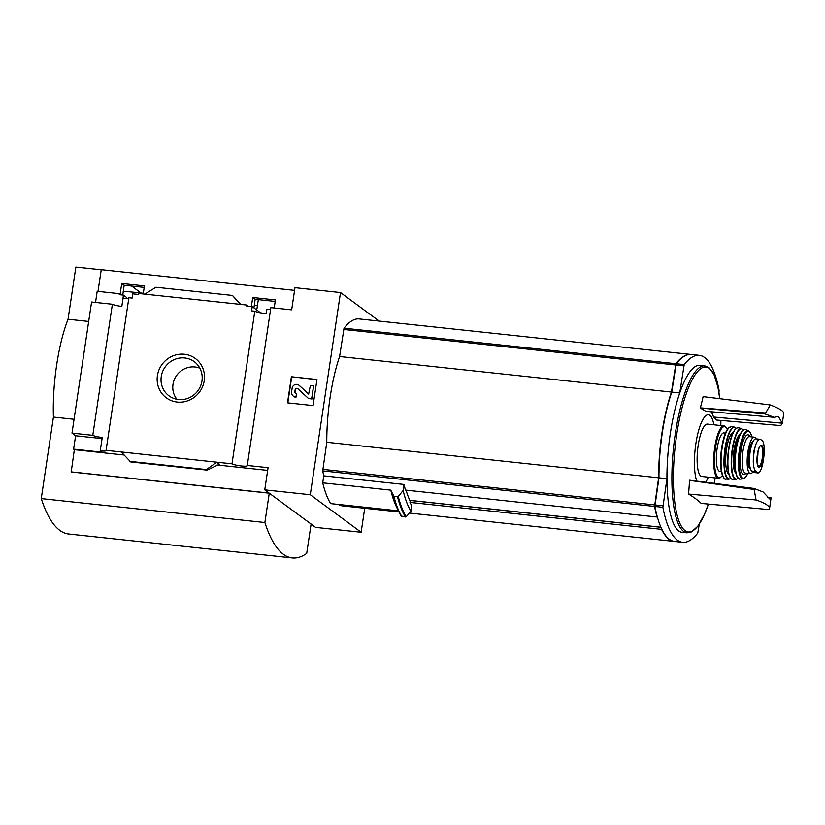 <?xml version="1.0" encoding="UTF-8"?>
<svg xmlns="http://www.w3.org/2000/svg" width="825" height="825" viewBox="0 0 825 825"><rect width="100%" height="100%" fill="white"/><g stroke="black" fill="none" stroke-linecap="round" stroke-linejoin="round"><path stroke-width="1.24" d="M123.172 292.174A96.36 25.74 -83.9 0 1 127.06 291.534L143.323 293.277M253.925 307.88L255.162 299.289L252.728 297.495L251.377 306.529M255.162 299.289L275.189 301.434M274.209 307.983L275.416 299.918L252.728 297.495M219.141 464.155L216.8 462.196L232 463.825L254.812 311.211A8.002 1.186 8.5 0 0 266.258 313.521L266.887 309.282A8.002 1.186 8.5 0 0 270.301 309.179L270.445 308.199A8.002 1.186 8.5 0 0 270.806 308.076M254.812 311.211L251.594 310.86L252.223 306.622L246.634 306.023L246.778 305.044L248.356 306.209M258.926 312.5L259.05 311.664L252.223 306.622M122.76 295.041L124.173 285.254L121.749 283.47L120.141 294.226L119.398 293.679L119.254 294.659L123.41 295.103L122.873 299.362M124.173 285.254L144.2 287.399M143.22 293.958L144.427 285.893L121.749 283.47M126.483 298.454L126.627 297.485L123.41 295.103M241.178 304.446L232.413 295.433L240.384 304.363L138.476 293.452L138.332 294.432L132.732 293.834L132.103 298.073L128.886 297.722L106.074 450.337L216.8 462.196L206.394 469.569L207.188 470.126L219.512 464.186M128.813 298.165A8.002 1.186 8.5 0 1 123.049 298.238L121.822 306.384A8.002 1.186 8.5 0 1 112.386 304.239L92.792 435.332A8.002 1.186 -171.5 0 0 102.238 437.477L100.237 450.852A8.002 1.186 -171.5 0 0 106.177 450.584A8.002 1.186 -171.5 0 0 106.074 450.337M240.384 304.363L246.778 305.044M119.398 293.679L97.195 291.308L95.535 302.435M157.41 375.653A24.441 23.265 -53.6 0 0 189.451 400.115A24.441 23.265 -53.6 0 0 195.638 358.72A24.441 23.265 -53.6 0 0 157.41 375.653M294.577 290.379L101.248 269.672L98 291.39M232 463.825A8.002 1.186 -171.5 0 0 240.714 465.888A8.002 1.186 -171.5 0 0 247.397 465.702A8.002 1.186 -171.5 0 0 247.283 465.455L270.868 307.622L291.668 309.849L294.979 287.677L340.508 292.555L379.139 321.059M699.311 524.081L697.754 533.043A133.372 35.619 -83.9 0 1 682.626 542.303L674.633 541.447A133.372 35.619 -83.9 0 1 654.885 506.447L658.948 477.819A84.026 22.44 -83.9 0 1 671.767 392.092L676.211 363.753A133.372 35.619 -83.9 0 1 691.34 354.492L699.332 355.348A133.372 35.619 -83.9 0 1 719.08 390.349L718.946 392.7M682.626 542.303A133.372 35.619 -83.9 0 1 662.877 507.303L666.94 478.675A84.026 22.44 -83.9 0 1 679.748 392.948L684.193 364.609A133.372 35.619 -83.9 0 1 699.332 355.348M658.948 477.819L666.94 478.675M671.767 392.092L679.748 392.948M674.479 541.427A133.372 35.619 -83.9 0 1 674.314 541.417A133.372 35.619 -83.9 0 1 661.578 529.341L661.65 528.856M657.154 516.285L657.051 517.017L405.457 490.071A133.372 35.619 -83.9 0 1 404.023 484.44L403.116 490.493A137.847 36.816 96.1 0 0 411.015 511.345L411.84 505.818A133.372 35.619 -83.9 0 1 409.984 502.394L661.578 529.341M398.918 511.923L342.468 505.88A133.372 35.619 -83.9 0 1 338.229 504.415M410.035 500.352L409.819 500.332A133.372 35.619 -83.9 0 1 406.044 490.132M410.272 500.466L409.984 502.394M364.722 508.262L361.144 532.249L310.293 494.732L340.508 292.555M398.403 510.85L330.639 503.601A138.703 37.053 -83.9 0 1 322.719 482.842L390.772 490.132A138.703 37.053 96.1 0 0 396.412 506.725L398.743 511.562A143.674 38.373 96.1 0 0 401.28 516.172L406.251 516.697L411.015 511.345M657.051 517.017A133.372 35.619 -83.9 0 1 654.565 506.416L658.628 477.788A84.026 22.44 -83.9 0 1 671.447 392.061L675.892 363.722A133.372 35.619 -83.9 0 1 691.02 354.451L359.174 318.924A133.372 35.619 -83.9 0 0 344.046 328.185L339.591 356.524A84.026 22.44 -83.9 0 0 326.782 442.262L322.719 470.879A133.372 35.619 -83.9 0 0 323.771 475.839L322.719 482.842M390.772 490.132L393.907 496.413A144.035 38.476 96.1 0 0 401.909 516.605L401.28 516.172M323.771 475.839L404.023 484.44M393.907 496.413L398.258 496.475A143.674 38.373 96.1 0 0 406.251 516.697M403.116 490.493L398.258 496.475M92.792 435.332L71.992 433.104L91.585 302.012L112.386 304.239M71.992 433.104L75.601 435.765L102.063 438.601M269.27 493.185L264.887 522.534A225.142 60.142 -83.9 0 0 292.308 557.937A225.142 60.142 -83.9 0 0 306.714 553.4L311.108 524.05L269.27 493.185L71.198 471.972L74.343 449.677L124.059 455.008M75.601 435.765L73.611 449.14L74.343 449.677M100.237 450.852L102.042 452.183L73.611 449.14M217.109 464.97L267.671 470.384M310.293 494.732L264.763 489.854L268.073 467.682L247.283 465.455M144.86 294.133L155.925 287.244L232.413 295.433M130.659 461.907L121.275 451.966M129.907 461.381L206.394 469.569M291.4 376.747L287.502 402.837L313.067 405.58L316.965 379.49L291.4 376.747L316.934 379.665M131.639 286.058L141.106 293.04M101.227 269.775L75.848 267.063L68.052 319.234L88.688 321.441M71.032 471.859L269.115 493.061L264.763 489.854M361.144 532.249L315.614 527.381L311.087 524.153M74.064 419.275L53.429 417.068A83.356 22.265 -83.9 0 1 68.052 319.234M264.887 522.534L41.25 498.589L53.429 417.068M292.308 557.937L68.661 533.992A225.142 60.142 -83.9 0 1 41.25 498.589M287.822 402.868L291.689 376.963M310.396 385.409L308.622 394.082L299.186 385.409A4.331 4.125 126.4 0 0 292.132 388.173L291.607 391.679A5.002 4.764 126.4 0 0 295.67 397.083L296.794 393.896A2.331 2.217 126.4 0 1 294.896 391.37L295.144 389.771A1.671 1.588 126.4 0 1 297.856 388.709L308.447 398.454L311.644 398.795L313.593 385.749L310.396 385.409M299.001 385.244A4.331 4.125 126.4 0 1 299.475 385.615L308.725 394.133M296.794 393.896L295.958 397.299A5.002 4.764 126.4 0 1 293.576 396.32M295.897 393.587A2.331 2.217 126.4 0 1 295.185 391.586L294.896 391.37M297.866 388.719A1.671 1.588 126.4 0 0 295.422 389.988L295.185 391.586M313.593 385.749L311.933 399.011L308.447 398.454M199.856 368.187A19.913 18.965 -53.6 0 0 172.992 384.419A19.913 18.965 -53.6 0 0 176.911 399.279M161.257 376.561A21.244 20.233 -53.6 0 0 170.641 396.928A21.244 20.233 -53.6 0 0 197.897 390.751A21.244 20.233 -53.6 0 0 195.752 362.897A21.244 20.233 -53.6 0 0 174.921 359.329A21.244 20.233 -53.6 0 0 161.257 376.561M326.782 442.262L658.628 477.788M339.591 356.524L671.447 392.061M686.957 532.826L682.038 532.3A83.954 22.43 -83.9 0 1 670.323 433.589A83.954 22.43 -83.9 0 1 699.92 365.351L704.828 365.877A83.954 22.43 96.1 0 0 675.242 434.115A83.954 22.43 96.1 0 0 686.957 532.826L691.546 531.898L697.795 526.226L704.437 514.418L708.417 504.065A82.923 22.151 96.1 0 1 680.017 523.648A82.923 22.151 96.1 0 1 676.737 434.435A82.923 22.151 96.1 0 1 699.806 369.363A82.923 22.151 96.1 0 1 719.73 398.692M713.873 424.782A35.753 9.549 96.1 0 0 705.107 416.398A35.753 9.549 96.1 0 0 695.857 443.798A35.753 9.549 96.1 0 0 696.805 481.13M705.684 482.264A35.753 9.549 96.1 0 0 708.273 477.17M769.56 508.551L769.065 509.572L701.219 503.415A358.277 54.924 -172.5 0 0 688.545 494.062A359.545 323.194 -139.2 0 0 689.504 480.356A360.484 344.86 -51.9 0 0 689.535 480.191L753.957 488.441L763.115 491.968L769.673 498.95L771.066 497.826L769.56 508.551C769.777 506.065 765.27 503.209 756.051 499.96L753.957 488.441M710.913 411.716A40.198 10.735 -83.9 0 1 713.512 417.017A361.34 55.399 -172.5 0 1 716.626 420.049L780.801 425.576L782.224 423.173L778.47 416.491L774.273 417.316L705.684 411.252A361.34 55.399 -172.5 0 0 700.322 408.024A360.484 344.86 -51.9 0 0 700.332 407.859A359.545 269.744 -12.2 0 0 703.106 396.629L770.251 404.931C779.439 408.375 783.946 411.262 783.75 413.603L782.234 423.772M774.273 417.316L765.084 413.975L770.251 404.931M700.322 408.024L765.084 413.975M700.332 407.859L765.229 412.974M782.224 423.173L713.512 417.017M767.229 497.351L771.066 497.826M753.803 489.431L689.504 480.356M688.545 494.062L756.051 499.96M753.349 472.24L757.587 472.694C758.887 473.56 760.258 471.869 761.702 467.631L764.228 450.749C764.228 445.314 763.61 441.983 762.362 440.736L760.763 439.56C759.083 438.663 757.433 440.313 755.803 444.541L753.462 452.482L753.277 461.412C753.452 466.868 754.359 470.229 755.989 471.518L758.154 472.952L753.998 472.508A16.335 4.362 96.1 0 1 753.349 472.24L751.75 471.065A16.335 4.362 96.1 0 1 749.946 453.368A16.335 4.362 96.1 0 1 755.875 438.838L760.042 439.282M760.763 439.56L760.031 439.292M750.214 468.095L749.213 467.981A14.541 3.888 -83.9 0 1 748.832 452.605A14.541 3.888 -83.9 0 1 753.318 441.055M749.213 467.981L750.502 469.043M756.102 438.859A18.336 4.898 96.1 0 0 754.339 437.168A18.336 4.898 96.1 0 0 747.873 452.069A18.336 4.898 96.1 0 0 750.43 473.632A18.336 4.898 96.1 0 0 752.854 471.879M727.372 429.392L725.412 426.442L724.041 425.875L707.458 424.102A26.338 7.033 96.1 0 0 698.167 445.51A26.338 7.033 96.1 0 0 701.848 476.479L718.431 478.252L719.895 477.995L722.432 475.53M725.464 433.073L723.927 432.908A19.336 5.167 96.1 0 0 717.111 448.625A19.336 5.167 96.1 0 0 719.812 471.364L721.349 471.529M756.999 460.371A10.003 2.671 96.1 0 0 757.948 451.512M675.809 364.99L683.801 365.846M676.211 363.753L684.193 364.609M654.885 506.447L662.877 507.303M654.895 504.921L662.887 505.777M130.618 461.907L207.106 470.095M393.288 495.938A143.674 38.373 96.1 0 0 398.743 511.562L401.321 516.244M397.516 496.805A144.035 38.476 96.1 0 0 405.518 516.997M343.643 329.423L675.489 364.959M344.046 328.185L675.892 363.722M322.719 470.879L654.565 506.416M322.73 469.353L654.576 504.89M714.079 483.337A82.923 22.151 96.1 0 0 715.213 477.912L714.079 483.337M720.823 425.535A82.923 22.151 96.1 0 0 720.864 420.41L720.823 425.535M409.819 500.332L660.908 527.216M755.989 471.518L751.75 471.065M724.041 425.875A26.338 7.033 96.1 0 0 714.749 447.284A26.338 7.033 96.1 0 0 718.431 478.252M727.31 429.495A25.678 6.858 96.1 0 0 715.553 447.47A25.678 6.858 96.1 0 0 715.615 472.23A25.678 6.858 96.1 0 0 722.391 475.417M729.022 427.783A25.668 6.858 96.1 0 0 721.627 448.119A25.668 6.858 96.1 0 0 723.7 477.448M722.102 448.068A26.338 7.033 96.1 0 0 725.794 479.047C724.628 479.851 723.236 477.799 721.627 472.88C720.225 466.259 720.215 457.999 721.607 448.099C723.226 437.827 725.608 431.042 728.753 427.732L731.404 426.669A26.338 7.033 96.1 0 0 722.102 448.068M731.404 426.669L734.353 427.061A26.256 7.013 96.1 0 0 725.01 448.398A26.256 7.013 96.1 0 0 728.764 479.273L730.837 478.469M736.117 428.361A25.926 6.93 96.1 0 0 725.402 448.491A25.926 6.93 96.1 0 0 730.764 478.387M733.342 432.052A21.337 5.703 96.1 0 0 726.526 449.316A21.337 5.703 96.1 0 0 728.836 474.179M736.075 428.536A25.647 6.847 96.1 0 0 728.661 448.882A25.647 6.847 96.1 0 0 730.754 478.201M728.929 448.862A25.988 6.94 96.1 0 0 732.734 479.418C727.908 477.19 726.547 467.002 728.65 448.862C731.002 435.012 734.198 427.979 738.262 427.762A25.988 6.94 96.1 0 0 728.929 448.862M738.262 427.762L741.5 428.505A25.606 6.837 96.1 0 0 732.229 449.274A25.606 6.837 96.1 0 0 736.055 479.387L738.138 478.366M743.243 429.99A25.276 6.755 96.1 0 0 732.59 449.357A25.276 6.755 96.1 0 0 738.076 478.294M739.994 434.569A19.676 5.259 96.1 0 0 733.961 450.378A19.676 5.259 96.1 0 0 735.869 473.137M739.118 436.703A19.006 5.074 96.1 0 0 734.766 450.563A19.006 5.074 96.1 0 0 735.457 470.869M743.232 430.155A24.637 6.579 96.1 0 0 735.941 449.821A24.637 6.579 96.1 0 0 738.097 478.129M736.23 449.8A24.967 6.672 96.1 0 0 740.056 479.16C735.261 477.386 733.889 467.6 735.931 449.8C738.251 436.188 741.397 429.443 745.367 429.567A24.967 6.672 96.1 0 0 736.23 449.8M745.367 429.567L748.316 430.537A24.338 6.497 96.1 0 0 739.344 450.223A24.338 6.497 96.1 0 0 743.15 478.84L745.14 477.778L747.924 473.364M751.771 436.889A23.688 6.332 96.1 0 0 745.944 432.455A23.688 6.332 96.1 0 0 740.004 450.398A23.688 6.332 96.1 0 0 740.52 474.808A23.688 6.332 96.1 0 0 747.863 473.364M749.904 436.693A20.006 5.342 96.1 0 0 740.912 451.069A20.006 5.342 96.1 0 0 740.902 470.095A20.006 5.342 96.1 0 0 746.006 473.158M754.339 437.168L749.378 436.631A18.336 4.898 96.1 0 0 742.923 451.543A18.336 4.898 96.1 0 0 745.48 473.107L745.439 473.096M750.265 468.27L749.327 468.177M755.803 444.541A19.171 5.125 96.1 0 0 753.277 461.412M757.391 454.214A11.096 2.96 96.1 0 0 757.907 466.321A11.096 2.96 96.1 0 0 761.826 462.907A11.096 2.96 96.1 0 0 762.331 446.139A11.096 2.96 96.1 0 0 757.391 454.214M761.702 467.631A19.171 5.125 96.1 0 0 764.228 450.749M758.495 466.62A10.508 2.805 96.1 0 0 762.486 456.483A10.508 2.805 96.1 0 0 760.732 445.727C760.598 447.325 760.361 441.581 757.433 454.255L757.206 463.372L758.495 466.62M254.317 305.157L257.441 305.498M409.489 513.057L674.314 541.417M130.659 461.928L207.188 470.126M719.74 398.692L717.936 387.162L714.027 374.612L709.108 367.733L704.828 365.877M409.912 500.424L660.949 527.299M256.946 308.787L258.318 299.619M725.794 479.047L728.764 479.273M736.209 428.299L734.353 427.061M732.734 479.418L736.055 479.387M743.325 429.938L741.5 428.505M740.056 479.16L743.15 478.84M751.822 436.899L750.42 432.62L748.316 430.537M745.48 473.107L750.43 473.632"/></g></svg>
